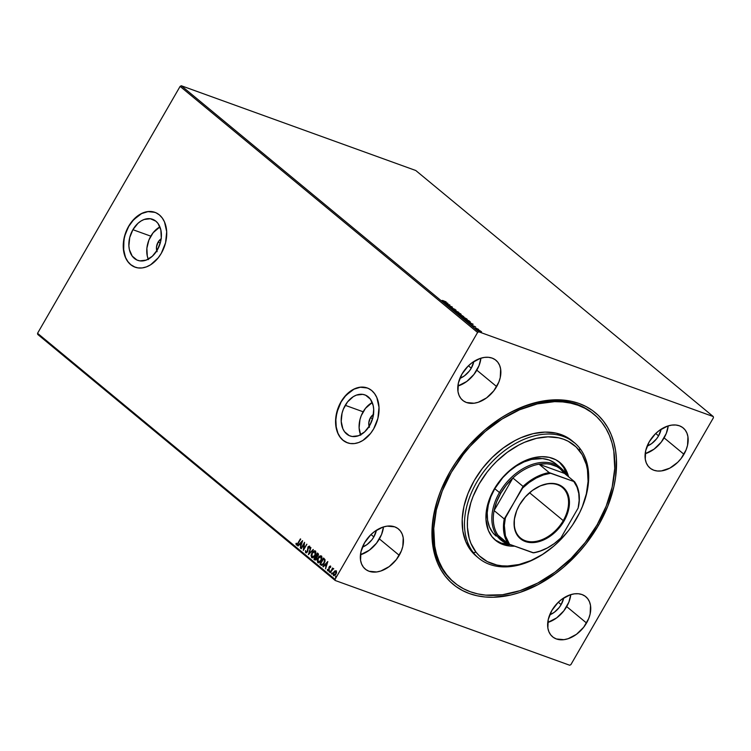 <?xml version="1.0" encoding="UTF-8"?>
<svg xmlns="http://www.w3.org/2000/svg" width="751" height="751" viewBox="0 0 751 751"><rect width="100%" height="100%" fill="white"/><g stroke="black" fill="none" stroke-linecap="round" stroke-linejoin="round"><path stroke-width="1.13" d="M445.409 480.321A109.346 75.081 129.6 0 0 453.98 582.297A109.346 75.081 -50.4 0 1 453.388 581.818A109.346 75.081 -50.4 0 1 445.409 480.321M598.472 525.362A111.42 76.518 -50.4 0 1 472.895 594.708A111.42 76.518 -50.4 0 1 445.249 480.64A111.42 76.518 -50.4 0 1 450.018 471.703L440.743 490.76L437.289 500.438L432.923 519.664L432.069 538.073L434.745 554.97L437.392 562.64L440.875 569.69L445.155 576.055L450.196 581.678L455.96 586.503L462.372 590.474L469.384 593.562L476.923 595.731L484.921 596.97L493.294 597.261L510.849 594.989L519.87 592.455L537.941 584.7L555.487 573.633L563.851 566.986L579.35 551.788L586.343 543.386L598.472 525.362L607.747 506.305L613.82 486.958L615.576 477.401L616.43 458.983L615.529 450.309L613.745 442.095L611.107 434.425L607.625 427.375L603.344 421.001L598.294 415.387L592.539 410.562L586.127 406.591L579.115 403.503L571.577 401.334L563.579 400.095L555.205 399.804L537.641 402.076L528.629 404.611L510.558 412.365L501.677 417.509L484.648 430.07L469.14 445.268L455.754 462.513L450.018 471.703A111.42 76.518 -50.4 0 1 491.858 424.296A111.42 76.518 -50.4 0 1 597.927 415.031A111.42 76.518 -50.4 0 1 598.472 525.362L597.214 524.639L598.472 525.362M369.126 426.465A8.852 6.252 109.9 0 1 370.393 417.791L372.618 418.598L370.393 417.791L373.651 414.289M156.799 250.843A8.852 6.252 109.9 0 1 158.067 242.169L160.282 242.977L158.067 242.169L161.324 238.668M148.416 259.602L147.299 256.138L146.886 248.205L148.933 239.991L153.129 232.726L159.916 226.896A21.826 15.405 -70.1 0 0 150.801 236.161L132.899 229.693A21.826 15.405 109.9 0 1 152.547 219.283A21.826 15.405 109.9 0 1 157.353 249.914L152.312 256.269L146.173 260.118L139.874 260.869L136.973 260.034L132.204 256.091L129.397 249.661L128.881 245.821L129.716 237.588L132.899 229.693L137.949 223.338L140.935 221.057L144.079 219.489L150.378 218.738L155.879 221.188L158.057 223.516L160.855 229.947L161.268 237.87L160.536 242.029L157.353 249.914A21.826 15.405 109.9 0 1 137.705 260.334A21.826 15.405 109.9 0 1 132.899 229.693L150.801 236.161A21.826 15.405 -70.1 0 0 148.238 259.179M360.743 435.223L359.109 427.91L359.945 419.678L361.269 415.613L365.465 408.347L372.243 402.517A21.826 15.405 -70.1 0 0 363.127 411.783L345.235 405.315A21.826 15.405 109.9 0 1 364.873 394.904A21.826 15.405 109.9 0 1 369.689 425.535L364.639 431.891L358.509 435.74L352.21 436.491L349.299 435.655L344.531 431.712L342.85 428.755L341.217 421.442L342.052 413.21L343.367 409.135L347.563 401.879L353.261 396.678L356.415 395.11L362.705 394.359L365.615 395.195L370.384 399.138L373.191 405.568L373.707 409.417L372.862 417.65L369.689 425.535A21.826 15.405 109.9 0 1 350.041 435.955A21.826 15.405 109.9 0 1 345.235 405.315L363.127 411.783A21.826 15.405 -70.1 0 0 360.574 434.801M341.123 401.916A29.158 20.577 -70.1 0 0 347.497 442.827L343.104 440.293L340.194 437.176L337.941 433.233L335.997 426.08L335.725 420.757L336.87 412.459L341.123 401.916A29.158 20.577 -70.1 0 1 367.314 387.985L360.32 387.244L353.937 389.206L345.995 395.279L341.123 401.916M373.651 428.887A29.158 20.577 109.9 0 1 347.403 442.799A29.158 20.577 109.9 0 1 340.982 401.869L338.494 406.976L335.763 417.96L336.307 428.549L337.809 433.177L340.053 437.129L342.963 440.246L346.427 442.405L350.304 443.522L354.453 443.559L358.715 442.517L362.921 440.424L370.534 433.477L373.651 428.887L377.903 418.345L379.02 407.342L376.833 397.57L374.589 393.627L371.679 390.511L368.215 388.351L364.329 387.234L360.18 387.197L355.918 388.239L351.712 390.332L344.099 397.279L340.982 401.869A29.158 20.577 109.9 0 1 367.23 387.957A29.158 20.577 109.9 0 1 373.651 428.887M128.796 226.295A29.158 20.577 -70.1 0 0 135.171 267.206L130.768 264.671L127.858 261.555L125.614 257.612L123.671 250.459L123.953 239.616L125.333 234.096L128.796 226.295A29.158 20.577 -70.1 0 1 154.988 212.364L147.994 211.622L141.61 213.584L133.669 219.658L128.796 226.295M161.324 253.265A29.158 20.577 109.9 0 1 135.077 267.178A29.158 20.577 109.9 0 1 128.656 226.248L124.403 236.79L123.286 247.783L125.473 257.555L127.717 261.508L130.636 264.624L134.091 266.783L137.977 267.9L142.127 267.938L146.389 266.896L150.594 264.803L158.208 257.856L161.324 253.265L165.577 242.723L166.694 231.721L164.507 221.949L162.254 217.997L159.343 214.889L155.879 212.73L152.002 211.613L147.853 211.575L143.591 212.617L139.386 214.711L131.772 221.658L128.656 226.248A29.158 20.577 109.9 0 1 154.903 212.336A29.158 20.577 109.9 0 1 161.324 253.265M457.875 386.033A26.032 17.874 129.6 0 0 476.819 370.177L496.655 386.577A26.032 17.874 -50.4 0 1 462.719 400.367A26.032 17.874 -50.4 0 1 461.968 374.045L458.382 383.019L457.979 391.581L459.021 395.289L460.832 398.424L463.358 400.865L466.493 402.517L474.106 403.221L478.284 402.254L486.61 397.861L493.82 390.792L498.824 382.128L500.241 377.603L500.635 369.041L499.603 365.333L497.791 362.198L495.266 359.757L492.13 358.105L488.497 357.307L484.517 357.401L480.33 358.368L472.013 362.761L468.192 366.019L461.968 374.045A26.032 17.874 -50.4 0 1 495.904 360.245A26.032 17.874 -50.4 0 1 496.655 386.577L476.819 370.177A26.032 17.874 129.6 0 0 480.912 358.18L478.988 365.718L473.984 374.383L466.775 381.452L457.875 386.033M547.751 622.476A26.032 17.874 129.6 0 0 566.695 606.62L586.531 623.02A26.032 17.874 -50.4 0 1 552.595 636.81A26.032 17.874 -50.4 0 1 551.844 610.488L548.258 619.462L547.855 628.024L548.897 631.732L550.708 634.867L553.234 637.308L556.369 638.96L563.982 639.664L568.16 638.697L576.486 634.304L583.696 627.235L588.7 618.571L590.117 614.046L590.511 605.484L589.479 601.776L587.667 598.641L585.142 596.2L582.006 594.548L578.373 593.75L574.393 593.844L570.206 594.811L561.889 599.204L558.068 602.462L551.844 610.488A26.032 17.874 -50.4 0 1 585.78 596.688A26.032 17.874 -50.4 0 1 586.531 623.02L566.695 606.62A26.032 17.874 129.6 0 0 570.788 594.623L568.864 602.161L563.86 610.826L556.651 617.895L547.751 622.476M645.175 453.735A26.032 17.874 129.6 0 0 664.119 437.88L683.954 454.28A26.032 17.874 -50.4 0 1 650.019 468.07A26.032 17.874 -50.4 0 1 649.268 441.738L645.682 450.713L645.278 459.274L646.32 462.991L648.132 466.127L650.657 468.568L653.792 470.21L657.416 471.008L661.406 470.924L669.808 468.145L677.731 462.297L681.119 458.495L686.123 449.83L687.54 445.305L687.935 436.744L686.902 433.036L685.09 429.901L682.565 427.46L679.43 425.808L675.797 425.01L671.816 425.104L667.63 426.07L659.312 430.464L655.492 433.721L649.268 441.738A26.032 17.874 -50.4 0 1 683.203 427.948A26.032 17.874 -50.4 0 1 683.954 454.28L664.119 437.88A26.032 17.874 129.6 0 0 668.212 425.883L666.287 433.421L661.284 442.086L654.074 449.154L645.175 453.735M360.452 554.773A26.032 17.874 129.6 0 0 379.396 538.918L399.232 555.318A26.032 17.874 -50.4 0 1 365.296 569.117A26.032 17.874 -50.4 0 1 364.545 542.785L360.959 551.76L360.555 560.321L361.597 564.029L363.409 567.165L365.934 569.605L369.07 571.258L376.683 571.962L380.86 570.995L389.187 566.601L396.397 559.533L401.4 550.868L402.818 546.343L403.212 537.782L402.179 534.074L400.367 530.938L397.842 528.497L394.707 526.845L387.094 526.141L382.907 527.108L374.589 531.501L370.769 534.759L364.545 542.785A26.032 17.874 -50.4 0 1 398.481 528.995A26.032 17.874 -50.4 0 1 399.232 555.318L379.396 538.918A26.032 17.874 129.6 0 0 383.489 526.92L381.564 534.468L376.561 543.123L369.351 550.192L360.452 554.773M373.848 536.909A17.705 12.157 -50.4 0 1 362.395 547.188L367.014 544.578L371.923 539.772L373.848 536.909L370.994 534.552L373.848 536.909A17.705 12.157 -50.4 0 0 376.401 530.253L373.848 536.909M658.571 435.871A17.705 12.157 -50.4 0 1 647.118 446.15L651.737 443.541L656.646 438.734L658.571 435.871L655.717 433.505L658.571 435.871A17.705 12.157 -50.4 0 0 661.124 429.215L658.571 435.871M561.147 604.611A17.705 12.157 -50.4 0 1 549.694 614.891L554.313 612.281L559.223 607.475L561.147 604.611L558.293 602.246L561.147 604.611A17.705 12.157 -50.4 0 0 563.701 597.956L561.147 604.611M471.271 368.168A17.705 12.157 -50.4 0 1 459.819 378.448L464.437 375.838L469.347 371.032L471.271 368.168L468.417 365.803L471.271 368.168A17.705 12.157 -50.4 0 0 473.825 361.513L471.271 368.168M37.728 334.43L335.228 580.495L569.699 665.245L335.228 580.495L335.049 579.35L37.55 333.294L180.099 86.393L477.589 332.458L335.049 579.35L477.589 332.458L478.8 331.82L181.301 85.755L415.772 170.505L713.272 416.57L478.8 331.82L713.272 416.57L713.45 417.706L570.901 664.607L713.45 417.706L713.272 416.57L415.772 170.505L181.301 85.755L478.8 331.82L477.589 332.458L180.099 86.393L181.301 85.755L180.099 86.393L37.55 333.294L335.049 579.35L335.228 580.495L37.728 334.43L37.55 333.294L37.728 334.43M479.795 330.59L477.223 329.82L480.696 331.848L481.56 331.848L479.795 330.59L477.561 330.177L481.494 331.989L479.795 330.59M475.571 327.943L478.65 329.426L475.571 327.943M471.6 325.023L475.636 326.901L471.769 325.39M469.535 321.25L464.062 318.987L468.014 321.55L470.361 322.207L468.915 320.743L464.062 318.987L468.943 321.916L470.333 321.991L469.535 321.25M457.988 313.965L460.598 315.711L463.808 316.669L457.988 313.965M452.496 309.412L458.711 312.294L453.688 309.863L456.035 310.088L452.543 309.459L458.711 312.294L453.688 309.863L456.035 310.088L452.496 309.412M445.371 303.526L448.985 304.831L447.418 305.216L452.271 306.971L448.338 305.404L449.915 305.019L445.371 303.526L448.985 304.831L447.418 305.216L452.271 306.971L448.338 305.404L449.915 305.019L445.371 303.526M442.546 300.438L446.094 301.864L442.546 300.438M447.925 303.376L441.757 300.541L444.076 301.733L445.221 302.681L444.432 302.747L447.925 303.376L441.757 300.541L444.076 301.733L445.221 302.681L444.432 302.747L447.925 303.376M449.924 306.849L451.445 308.21L455.115 309.393L449.774 307.225M456.627 311.712L455.219 311.618L456.617 312.763L461.208 314.556L456.627 311.712C455.228 311.205 454.909 311.327 455.669 312.106L459.79 314.322C461.208 314.847 461.536 314.716 460.748 313.927L456.627 311.712M462.7 316.734L461.292 316.64L462.691 317.786L467.282 319.579L462.7 316.734C461.302 316.227 460.983 316.359 461.743 317.129L465.864 319.344C467.282 319.87 467.601 319.738 466.822 318.95L462.7 316.734M473.158 324.244L466.991 321.409L469.309 322.601L470.455 323.55L469.666 323.615L473.158 324.244L466.991 321.409L469.309 322.601L470.455 323.55L469.666 323.615L473.158 324.244M473.412 326.554L474.134 327.032L473.261 326.629M475.815 328.544L476.547 329.022L475.674 328.619M479.739 331.792L480.471 332.271L479.598 331.867M336.166 570.779L333.932 572.346L334.899 570.882L333.66 572.243L333.303 574.487L333.735 575.632L333.932 572.346L333.876 575.735L335.96 574.149L336.589 572.281L336.176 570.835L334.899 570.882L333.547 572.45L333.05 574.017L333.604 575.632L335.434 574.9L336.514 572.769L336.298 570.948L334.899 570.882L336.457 570.929M333.472 568.601L332.496 568.892L332.571 567.972L330.262 572.769L332.317 569.455L333.622 568.948L332.496 568.892L332.571 567.972L330.262 572.769L333.369 568.535M328.074 569.418L328.234 570.253L329.041 569.84L327.952 570.159L327.802 569.324L327.943 570.844L327.652 569.69L327.502 570.535L328.638 570.553L329.482 567.024L330.14 566.658L330.262 567.474L330.684 566.911L330.29 566.001L329.285 566.583L328.76 569.746L328.159 570.225L327.802 569.324L327.38 569.596L328.103 570.938M320.893 565.024C322.113 565.7 323.221 565.118 324.207 563.288L324.995 559.561L323.54 558.021L319.945 564.236L321.278 565.278L322.658 565.099L324.995 561.438L324.995 559.561L323.54 558.021L319.945 564.236L321.175 565.127L319.945 564.236L323.765 558.209L320.226 564.339L321.437 565.343M315.101 560.086L316.678 558.922L316.95 556.801L318.095 555.796L317.466 552.999L313.871 559.213L315.176 560.096L316.255 559.514L316.95 556.801L318.415 555.064L318.452 554.013L317.466 552.999L313.871 559.213L317.692 553.187L313.871 559.213L314.96 560.049M308.379 554.67L313.327 549.582L309.271 553.196L310.661 547.376L308.379 554.67L313.327 549.582L309.271 553.196L310.661 547.376L308.379 554.67M301.254 548.784L303.93 544.156L303.301 550.474L306.887 544.25L303.902 548.634L304.53 542.306L300.944 548.521L303.93 544.156L303.301 550.474L306.887 544.25L303.902 548.634L304.53 542.306L301.254 548.784M296.626 545.048L298.288 543.339L300.4 538.889L297.246 544.146L296.598 544.212L296.363 543.198L295.932 543.546L296.288 544.907L297.415 544.653L300.71 539.143L298.288 543.123L300.625 539.077L298.288 543.123L296.645 544.259L296.363 543.198L295.932 543.546L296.758 545.113M302.54 540.664L297.649 545.799L299.555 544.428L300.71 545.376L300.316 548.005L302.597 540.701L297.649 545.799L299.555 544.428L300.71 545.376L300.316 548.005L302.54 540.664M306.324 552.135L307.497 551.553L306.042 552.032L305.563 550.567L305.544 552.52L306.671 552.652L307.807 551.103L308.342 547.113L309.121 546.803L309.205 548.052L309.675 547.873L309.403 546.108L308.079 546.775L307.225 551.45L306.155 552.107L305.563 550.567L306.164 552.905M312.078 557.805L311.59 557.561C312.885 558.04 314.04 557.383 315.045 555.59L315.336 551.009C314.04 550.558 312.885 551.225 311.881 553.018L311.036 555.458L312.003 557.786L314.312 556.622L315.908 553.121L315.664 551.384L314.453 550.774L312.97 551.6L312.163 553.121C313.167 551.328 314.312 550.652 315.617 551.103M321.278 555.918L319.579 556.5L318.077 558.425L317.363 560.894L317.936 562.687L317.955 558.04L318.133 562.818L317.664 562.583C318.959 563.062 320.114 562.405 321.118 560.612L321.409 556.031C320.114 555.58 318.959 556.247 317.955 558.04L317.11 560.481L318.067 562.809L320.386 561.645L321.982 558.143L321.738 556.407L320.527 555.796L319.044 556.622L318.236 558.143C319.231 556.35 320.386 555.674 321.691 556.125M327.774 561.532L322.883 566.667L324.789 565.306L325.934 566.254L325.549 568.873L327.83 561.57L322.883 566.667L324.789 565.306L325.934 566.254L325.549 568.873L327.774 561.532M329.764 570.948L329.229 572.018L329.858 571.286L329.323 571.079L330.046 571.051M332.177 572.938L331.642 574.008L332.271 573.276L331.735 573.069L332.449 573.041M336.101 576.186L335.566 577.256L336.195 576.524L335.659 576.317L336.382 576.289M570.901 664.607L569.699 665.245L570.901 664.607M593.346 413.792A109.346 75.081 129.6 0 0 491.576 424.503A109.346 75.081 -50.4 0 1 592.774 413.313L593.872 414.214M369.436 427.3L368.816 422.682L370.393 417.791A8.852 6.252 109.9 0 1 373.491 414.402M157.1 251.679L156.48 247.06L158.067 242.169A8.852 6.252 109.9 0 1 161.155 238.78M296.288 544.907L296.392 543.499L296.683 545.085M296.776 544.1L297.321 544.381L298.288 543.123L296.88 544.315M300.353 547.901L300.982 545.479L299.555 544.428L300.982 545.479L300.353 547.901M298.053 546.005L302.465 541.142L298.053 546.005M301.217 544.728L301.705 542.184L301.217 544.728L301.986 542.278L300.935 544.635L300.062 543.902L301.705 542.184L300.062 543.902L301.217 544.728M301.311 548.699L304.54 542.87L301.311 548.699M304.174 548.728L306.802 544.184L304.174 548.728M303.564 550.014L303.93 544.156L303.564 550.014M309.487 548.155L309.487 546.174L307.929 547.019L307.657 551.215L306.943 552.145L306.042 552.032M309.581 546.165L308.201 547.122L309.769 546.268M305.695 552.689L307.535 551.722L308.257 547.254L309.393 546.906L308.53 547.348M308.257 547.254L309.121 546.803M309.299 546.841L309.515 547.986M308.792 554.332L310.905 547.573L308.792 554.332M309.553 553.29L313.195 549.469L309.553 553.29M311.59 557.561L312.163 553.121L311.59 557.561L312.209 557.862M315.204 550.896L313.251 551.703L311.609 554.294L311.355 556.773L312.275 557.88M314.744 551.563L315.664 552.483L315.448 554.482L314.078 556.613L312.557 557.195M312.228 557.017L315.007 555.43L311.947 556.913L312.2 553.28L314.988 551.656L315.007 555.43L314.876 551.572M312.36 557.111L311.487 555.731L311.956 553.731L313.486 551.797L314.829 551.553L315.448 553.055L314.857 555.102L313.439 556.81L311.947 556.913M314.688 559.889L315.195 560.133M315.195 559.242L316.64 558.763L316.781 557.242L316.049 556.66L316.359 558.669L314.556 558.838L316.171 556.632L316.875 558.181L315.523 559.448M316.697 556.125L318.048 555.646L317.739 554.163L317.776 555.552L316.255 555.89L317.692 553.994L318.227 555.271L316.884 556.256M317.025 556.322L316.255 555.89L317.41 553.9L317.87 555.365L316.424 556.022M315.279 559.364L314.556 558.838L315.889 556.529L316.593 558.087L315.279 559.364M317.664 562.583L318.283 562.884M320.818 556.585L321.738 557.505L321.522 559.504L320.151 561.635L318.631 562.217M318.293 562.039L321.081 560.453L318.02 561.936L318.274 558.303L321.053 556.679L321.081 560.453L320.94 556.594M318.433 562.133L317.56 560.753L318.03 558.753L319.56 556.82L320.902 556.575L321.512 557.786L320.93 560.124L319.513 561.832L318.02 561.936M322.179 564.78L321.25 564.245L322.179 564.78L324.179 563.128L324.77 560.115L323.484 558.922L324.488 560.011L323.897 563.025L321.897 564.677L320.63 563.86L323.484 558.922L324.77 560.115L324.808 561.617L323.568 564.001L321.926 564.696M321.897 564.677L320.63 563.86L323.484 558.922L324.592 560.349L324.094 562.668L322.386 564.602L320.968 564.142M325.577 568.77L326.216 566.348L324.789 565.306L326.216 566.348L325.577 568.77M323.287 566.874L327.689 562.011L323.287 566.874M326.45 565.606L326.938 563.053L326.45 565.606L327.211 563.147L326.169 565.503L325.296 564.78L326.938 563.053L325.296 564.78L326.45 565.606M330.543 567.568L330.29 566.001M327.671 570.741L329.088 569.981L329.482 567.024L330.412 566.761L329.755 567.118M329.482 567.024L330.14 566.658M328.14 570.225L328.938 569.249L327.952 570.159M328.76 569.746L328.046 570.206M328.872 568.507L328.854 567.568L328.872 568.507M330.44 566.085L328.854 567.568L330.712 566.188M330.562 566.104L329.248 567.268L329.041 569.84M330.065 566.62L330.553 567.343M329.163 571.98L329.727 571.68M329.445 572.084L329.201 571.248M329.905 571.004L329.398 572.027M333.528 568.62L332.777 568.995L333.754 568.704M331.576 573.98L332.139 573.67M331.858 574.074L331.613 573.238M332.308 572.994L331.801 574.017M333.463 575.538L334.007 575.792M335.65 571.37L336.401 571.99L336.223 573.351L335.303 574.787L334.167 575.144M335.857 571.389L335.922 573.989L335.81 571.361L335.65 573.895L333.782 574.975L333.97 572.506L335.96 571.389M334.111 575.116L333.51 574.487L333.81 572.816L335.8 571.351M334.064 575.078L335.922 573.989L333.782 574.975M335.5 577.219L336.063 576.918M335.781 577.322L335.537 576.486M336.232 576.242L335.725 577.266M315.439 559.392L314.913 559.138M446.779 302.972L444.62 302.184L446.779 302.972M447.849 305.375L448.985 304.831L447.849 305.375M452.459 307.948L452.937 308.276M452.834 308.436L452.121 308.37M460.269 313.758L460.57 314.284L459.415 314.181L456.082 312.416L456.946 311.975L460.269 313.758L457.603 313.205L456.157 312.275L456.946 311.975L460.194 313.693L459.481 314.059M461.217 314.547L460.748 313.927M455.012 311.853L455.669 312.106M455.463 312.454C454.702 311.684 455.022 311.562 456.42 312.069M456.007 311.928L455.144 311.787M461.011 314.772L460.541 314.284M463.311 316.631L461.536 316.199M461.152 315.936L461.743 315.852M462.663 315.795L462.776 316.387L461.011 315.392L462.663 315.795M460.607 315.054L461.208 315.58L460.767 315.786L458.711 314.556L460.832 315.673L458.805 314.406L460.607 315.054M466.343 318.781L465.554 319.081L462.147 317.438L464.212 317.504L466.343 318.781L465.554 319.081L462.231 317.298L463.02 316.997L466.822 318.95L466.972 319.644M467.291 319.569L466.822 318.95M461.086 316.875L461.743 317.129M461.536 317.476C460.776 316.706 461.095 316.584 462.494 317.091M462.081 316.95L461.217 316.809M467.084 319.795L465.554 319.081M469.328 321.606L470.126 322.348M470.07 322.273L469.572 321.813M469.704 321.691L468.558 321.775L464.878 319.428L468.737 320.818L469.704 321.691L468.624 321.663L464.785 319.579L468.737 320.818L469.563 322.226M469.506 322.048L468.737 321.344M472.013 323.841L469.854 323.052L472.013 323.841M473.318 326.169L473.9 326.338M473.928 326.347L473.355 326.169M480.94 331.792L481.288 332.346M481.494 331.989L481.231 331.501M478.237 329.886L477.561 330.177M477.354 330.534L478.03 330.243M480.8 331.351L480.152 331.642L477.927 330.449L478.547 330.14L480.8 331.351L479.119 331.041L477.993 330.337L478.547 330.14L480.847 331.388L480.218 331.529M478.34 330.496L477.786 330.693M456.157 312.275L455.913 311.74L456.946 311.975M462.231 317.298L461.987 316.762L463.02 316.997M477.993 330.337L478.547 330.14M573.182 441.748A74.978 51.49 129.6 0 0 572.037 440.753A74.978 51.49 129.6 0 0 488.281 461.471A74.978 51.49 129.6 0 0 471.055 550.736L473.393 552.67L476.031 552.182A72.894 50.054 -50.4 0 1 496.571 461.461A72.894 50.054 -50.4 0 1 579.462 450.675L579.772 448.253A74.978 51.49 129.6 0 0 494.515 459.359A74.978 51.49 129.6 0 0 473.393 552.67A74.978 51.49 -50.4 0 1 490.61 463.395A74.978 51.49 -50.4 0 1 574.365 442.686A74.978 51.49 -50.4 0 1 579.772 448.253A74.978 51.49 -50.4 0 1 579.584 512.82M496.129 536.092A46.862 32.18 -50.4 0 1 492.75 532.609L489.483 526.967L487.615 520.293L487.221 512.839L488.319 504.888L490.863 496.749L494.759 488.732L502.795 477.608L509.309 471.215L516.472 465.92L523.991 461.94L531.595 459.424L542.504 458.579L549.047 460.006L554.698 462.963M563.579 466.258A50.505 34.677 -50.4 0 1 568.554 476.772L565.522 469.14L561.288 463.714L555.768 459.734L549.169 457.359L541.743 456.674L533.783 457.716L525.587 460.429L513.553 467.413L502.738 477.317L496.674 485.137L491.811 493.585L488.319 502.335L486.348 511.046L485.963 519.392L488.394 530.516L491.914 536.59A50.505 34.677 -50.4 0 1 503.517 476.463A50.505 34.677 -50.4 0 1 559.936 462.513A50.505 34.677 -50.4 0 1 563.579 466.258M514.632 546.146A50.505 34.677 -50.4 0 1 495.557 540.345A50.505 34.677 -50.4 0 1 491.914 536.59L496.815 541.321L502.907 544.513L509.957 546.052L514.632 546.146M494.702 539.603A50.505 34.677 129.6 0 0 510.736 544.728L501.161 543.067L495.069 539.875M566.808 475.327A50.505 34.677 129.6 0 0 561.832 464.813A50.505 34.677 129.6 0 0 559.044 461.809L563.776 467.695L566.808 475.327M446.676 574.665A109.346 75.081 -50.4 0 1 471.788 444.479A109.346 75.081 -50.4 0 1 593.938 414.28A109.346 75.081 -50.4 0 1 601.823 422.4A109.346 75.081 -50.4 0 1 576.702 552.586A109.346 75.081 -50.4 0 1 454.562 582.785A109.346 75.081 -50.4 0 1 446.676 574.665L445.512 573.698L446.676 574.665L442.461 568.423L439.044 561.504L436.444 553.985L434.688 545.93L433.768 528.535L436.331 509.976L442.273 490.985L451.36 472.285L463.254 454.59L470.107 446.338L485.315 431.412L502.015 419.067L519.579 409.783L537.312 403.897L554.548 401.654L562.771 401.926L570.619 403.137L578.026 405.258L584.907 408.281L591.206 412.168L596.867 416.889L601.823 422.4L606.029 428.643L609.455 435.552L612.056 443.081L613.811 451.135L614.731 468.53L612.168 487.08L606.226 506.071L597.139 524.78L585.245 542.466L571.013 558.472L554.98 572.178L537.763 583.048L520.03 590.671L502.457 594.754L485.728 595.139L477.88 593.928L470.473 591.807L463.592 588.784L457.284 584.898L451.633 580.176L446.676 574.665M574.046 442.546L565.841 436.641L556.04 433.111L545.029 432.097L533.21 433.637L521.044 437.673L514.979 440.584L503.179 448.037L492.187 457.425L482.424 468.399L474.266 480.537L468.033 493.36L463.958 506.381L462.203 519.101L462.832 531.032L465.817 541.715L471.055 550.736A74.978 51.49 129.6 0 0 476.463 556.303L478.791 558.237A74.978 51.49 -50.4 0 1 473.393 552.67L471.055 550.736L476.51 556.35M548.662 550.201A74.978 51.49 -50.4 0 1 478.791 558.237M476.031 552.182L479.335 555.853L487.305 561.598L496.833 565.024L502.072 565.832L507.545 566.01L519.035 564.517L530.863 560.593L542.569 554.398L553.703 546.174L558.922 541.387L568.413 530.722L572.591 524.93L579.622 512.745L582.4 506.456L586.362 493.792L588.071 481.429L587.46 469.826L586.287 464.456L582.269 454.834L576.158 446.995L568.188 441.259L563.597 439.241L558.66 437.824L547.948 436.838L536.458 438.34L524.63 442.255L518.734 445.08L507.263 452.327L496.571 461.461L491.652 466.634L487.08 472.135L479.157 483.926L473.092 496.402L470.839 502.738L467.995 515.308L467.432 521.429L467.441 527.352L469.206 538.392L470.943 543.414L476.031 552.182L473.393 552.67A74.978 51.49 129.6 0 0 548.38 550.417L548.943 549.995A72.894 50.054 -50.4 0 1 476.031 552.182M557.12 464.991L558.068 465.958A46.862 32.18 -50.4 0 0 555.862 463.874A46.862 32.18 -50.4 0 0 503.517 476.81A46.862 32.18 -50.4 0 0 492.75 532.609L496.158 536.111M579.425 513.13L579.734 512.501A74.978 51.49 129.6 0 0 579.772 448.253L579.462 450.675A72.894 50.054 -50.4 0 1 579.425 513.13A72.894 50.054 -50.4 0 1 548.943 549.995M518.096 507.545A32.8 22.53 129.6 0 0 526.32 541.039A32.8 22.53 129.6 0 0 563.25 520.612L564.02 521.053A33.429 22.952 -50.4 0 1 526.338 541.856A33.429 22.952 -50.4 0 1 518.049 507.638A33.429 22.952 -50.4 0 1 519.476 504.954L525.221 497.031L532.375 490.478L540.345 485.859L548.437 483.588L555.947 483.841L562.236 486.62L566.761 491.661L569.136 498.542L569.145 506.662L567.831 512.435L564.02 521.053L560.377 526.46L556.022 531.351L548.521 537.312L543.151 540.147L535.059 542.429L529.953 542.541L523.184 540.589L519.532 537.951L515.693 532.234L514.36 527.474L514.351 519.345L516.697 510.671L519.476 504.954A33.429 22.952 -50.4 0 1 532.027 490.732A33.429 22.952 -50.4 0 1 563.851 487.953A33.429 22.952 -50.4 0 1 564.02 521.053L563.25 520.612A32.8 22.53 -50.4 0 1 520.49 537.998A32.8 22.53 -50.4 0 1 518.096 507.545M529.549 492.74L563.25 520.612L529.549 492.74M539.04 464.202A45.82 31.467 -50.4 0 1 564.47 473.393L559.795 468.493L556.951 466.653L550.408 464.287L546.784 463.789L539.04 464.202L564.47 473.393L574.628 481.785L549.188 472.595L539.04 464.202L564.47 473.393L574.628 481.785A45.82 31.467 -50.4 0 1 578.542 506.465A45.82 31.467 129.6 0 0 574.628 481.785L550.577 473.261L543.414 474.951L536.195 478.058L529.183 482.471L522.63 488.019L504.25 518.969L494.102 510.567L512.895 478.011A45.82 31.467 -50.4 0 1 539.04 464.202A45.82 31.467 129.6 0 0 512.895 478.011L506.24 485.212L500.729 493.285A45.82 31.467 -50.4 0 1 512.895 478.011L523.053 486.404L505.367 517.927L504.343 525.484L505.432 535.848L509.553 544.306L533.604 552.839A45.82 31.467 129.6 0 0 554.717 543.245A45.82 31.467 129.6 0 0 554.801 543.18A45.82 31.467 -50.4 0 1 533.604 552.839L540.082 551.065L547.301 547.958L554.313 543.546L560.866 537.988L578.129 508.08L579.152 500.532L578.768 493.445L577.012 487.089L573.942 481.701A45.191 31.035 -50.4 0 1 578.129 508.08L560.866 537.988A45.191 31.035 -50.4 0 1 554.886 543.114A45.191 31.035 -50.4 0 1 532.919 552.755L509.553 544.306A45.191 31.035 -50.4 0 1 505.367 517.927L504.25 518.969L494.102 510.567A45.82 31.467 -50.4 0 1 500.729 493.285L496.618 501.875L494.102 510.567L512.895 478.011L523.053 486.404A45.82 31.467 -50.4 0 1 549.188 472.595L539.04 464.202M499.453 492.553L500.729 493.285L499.453 492.553A46.862 32.18 -50.4 0 1 560.528 467.732A46.862 32.18 -50.4 0 1 566.254 474.867A46.862 32.18 129.6 0 0 499.453 492.553L494.778 488.694L499.453 492.553A46.862 32.18 129.6 0 0 510.567 544.672A46.862 32.18 -50.4 0 1 500.795 539.95A46.862 32.18 -50.4 0 1 499.453 492.553M498.026 535.247L502.701 540.147L507.103 542.757A45.82 31.467 -50.4 0 1 498.026 535.247A45.82 31.467 -50.4 0 1 494.102 510.567A45.82 31.467 129.6 0 0 498.026 535.247L508.174 543.649A45.82 31.467 -50.4 0 1 504.25 518.969A45.82 31.467 129.6 0 0 508.174 543.649L498.026 535.247M531.943 490.797A32.8 22.53 -50.4 0 1 562.302 487.437A32.8 22.53 -50.4 0 1 563.25 520.612A32.8 22.53 129.6 0 0 563.119 488.159A32.8 22.53 129.6 0 0 531.943 490.797M549.188 472.595A45.82 31.467 129.6 0 0 523.053 486.404L522.63 488.019A45.191 31.035 -50.4 0 1 550.577 473.261L549.188 472.595M445.559 480.011L445.249 480.64M491.295 424.719L491.858 424.296M572.037 440.753L574.365 442.686M454.562 582.785L453.388 581.818M560.528 467.732L555.862 463.874"/></g></svg>
